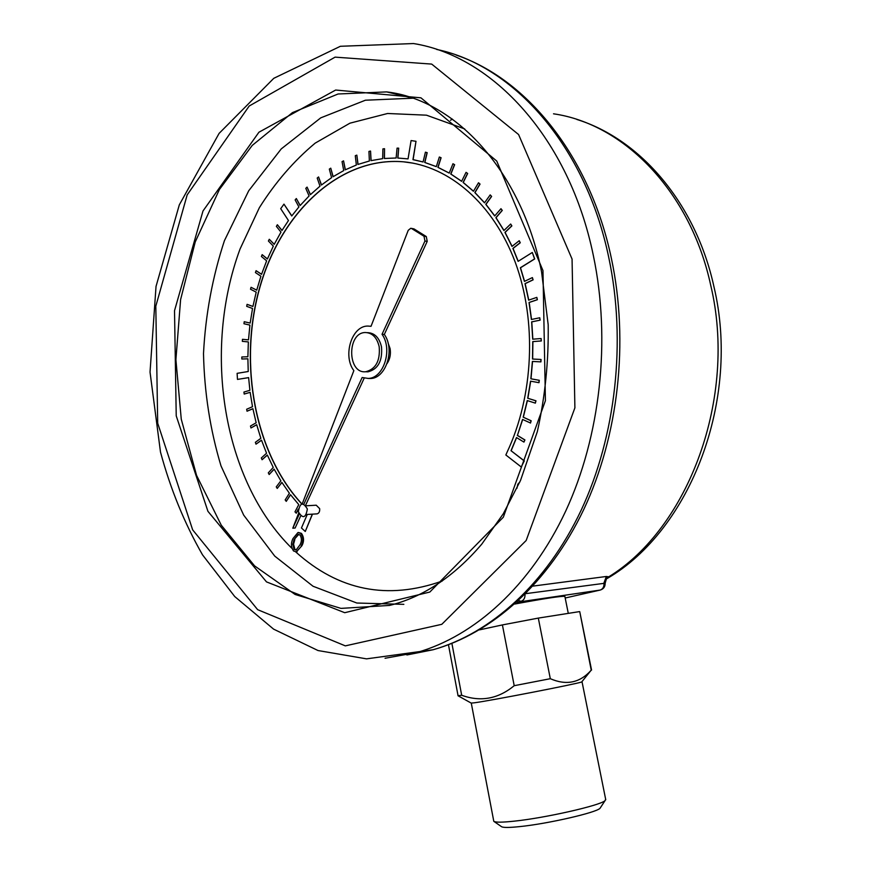 <?xml version="1.0" encoding="UTF-8"?>
<svg xmlns="http://www.w3.org/2000/svg" width="871" height="871" viewBox="0 0 871 871"><rect width="100%" height="100%" fill="white"/><g stroke="black" fill="none" stroke-linecap="round" stroke-linejoin="round"><path stroke-width="1.31" d="M296.412 551.844L301.932 545.725C304.208 541.272 304.044 537.146 301.442 533.368L298.513 532.497M301.704 503.895C254.909 453.443 238.284 364.688 259.286 288.922C280.146 213.286 339.091 156.334 403.458 161.799C449.022 165.947 493.324 203.52 515.24 262.225C537.059 320.909 533.673 396.033 506.987 452.387L505.855 454.989L521.239 466.976L524.298 460.879L511.027 450.71L516.481 437.547L523.95 442.109L524.919 439.953L517.439 435.391L522.676 419.484M511.168 450.71L516.601 437.612M301.834 503.852C255.051 453.399 238.436 364.655 259.449 288.922C280.31 213.297 339.244 156.355 403.611 161.832L413.213 163.182M307.256 514.478L301.453 527.989L305.275 531.484L312.46 514.151M517.439 435.391L522.546 419.43L530.515 423.023L531.168 420.769L523.188 417.176L527.249 400.562L535.349 403.142L535.981 400.812L527.728 398.243L530.548 381.16L538.986 382.685L539.301 380.3L530.853 378.787L532.388 361.432L540.935 361.879L541.065 359.473L532.519 359.026L532.758 341.595L541.174 340.953L541.12 338.536L532.704 339.189L531.637 321.867L539.987 320.147L539.759 317.763L531.397 319.494L529.045 302.477L537.244 299.7L536.83 297.37L528.632 300.157L525.017 283.63L532.976 279.841L532.388 277.588L524.429 281.398L520.357 267.756L534.565 258.905L532.301 252.47L518.114 261.354L512.888 248.409L520.129 242.737L519.236 240.723L511.985 246.406L504.94 232.394L511.723 225.883L510.678 224.021L503.906 230.532L495.871 217.663L502.142 210.39L500.967 208.692L494.706 215.975L485.8 204.347L491.484 196.421L490.199 194.897L484.516 202.845L474.826 192.578L479.899 184.075L478.517 182.758L473.443 191.261L463.1 182.442L467.52 173.46L466.05 172.349L461.63 181.331L450.743 174.015L454.488 164.652L452.953 163.748L449.218 173.111L437.895 167.341L440.944 157.705L439.354 157.02L436.317 166.655L424.7 162.452L427.04 152.643L425.418 152.175L423.077 161.984L412.952 159.643L416 141.298L411.079 140.569L408.053 158.881L397.764 158.043L398.7 148.168L397.056 148.135L396.12 157.999L384.285 158.489L384.536 148.712L382.913 148.887L382.652 158.653L370.959 160.634L370.545 151.053L368.945 151.434L369.358 161.015L357.905 164.445L356.849 155.136L355.292 155.702L356.348 165.022L345.221 169.845L343.555 160.863L342.053 161.625L343.718 170.596L333.016 176.737L330.762 168.168L329.325 169.105L331.579 177.673L321.377 185.055L318.579 176.944L317.207 178.043L320.005 186.154L310.381 194.69L307.071 187.102L305.786 188.354L309.096 195.942L300.103 205.545L296.325 198.534L295.138 199.927L298.905 206.939L291.741 215.964L283.968 204.13L280.702 208.681L288.464 220.537L281.954 230.499L277.37 224.74L276.379 226.373L280.974 232.132L274.202 244.359L269.281 239.285L268.399 241.017L273.331 246.101L267.386 259.014L262.16 254.648L261.409 256.466L266.624 260.832L261.55 274.321L256.074 270.685L255.432 272.579L260.908 276.216L256.716 290.185L251.044 287.299L250.521 289.237L256.205 292.133L252.917 306.472L247.081 304.349L246.689 306.342L252.525 308.476L250.173 323.076L244.218 321.726L243.956 323.74L249.912 325.101L248.496 339.875L242.465 339.309L242.334 341.345L248.355 341.922L247.887 356.762L241.833 356.968L241.833 359.004L247.887 358.819L248.235 371.514L237.108 373.343L237.478 379.408L248.627 377.644L249.89 390.306L243.934 392.059L244.185 394.062L250.162 392.353L252.503 406.724L246.656 409.25L247.037 411.21L252.884 408.695L256.161 422.773L250.478 426.039L250.979 427.955L256.673 424.689L260.854 438.32L255.366 442.316L255.998 444.166L261.496 440.16L266.559 453.247L261.322 457.961L262.073 459.725L267.321 455.01L273.244 467.455L268.301 472.855L269.161 474.521L274.115 469.121L280.865 480.825L276.259 486.878L277.239 488.435L281.856 482.382L289.39 493.247L285.165 499.921L286.254 501.358L290.489 494.684L298.764 504.614L294.964 511.865L296.303 513.161L298.252 509.437M286.254 501.358L290.566 494.782M277.239 488.435L281.921 482.49M269.161 474.521L274.169 469.229M262.073 459.725L267.364 455.108M255.998 444.166L261.529 440.247M250.979 427.955L256.695 424.765M247.037 411.21L252.906 408.76M248.496 339.875L242.465 339.309M250.173 323.054L244.218 321.726M252.928 306.429L247.081 304.349M256.738 290.13L251.044 287.299M261.572 274.256L256.074 270.685M267.419 258.927L262.16 254.648M274.245 244.272L269.281 239.285M282.019 230.401L277.37 224.74M291.818 215.866L283.968 204.13M300.19 205.447L296.325 198.534M310.479 194.592L307.071 187.102M321.486 184.968L318.579 176.944M333.147 176.661L330.762 168.168M345.362 169.769L343.555 160.863M358.046 164.39L356.849 155.136M371.111 160.602L370.545 151.053M384.438 158.468L384.536 148.712M397.916 158.043L398.7 148.168M413.104 159.665L416 141.298M423.088 161.962L414.28 159.894M436.327 166.622L424.852 162.474L427.193 152.675L425.418 152.175M449.229 173.068L438.048 167.363L441.096 157.738L439.354 157.02M461.663 181.266L450.895 174.037L454.64 164.684L452.953 163.748M473.486 191.195L463.252 182.475L467.673 173.492L466.05 172.349M484.57 202.758L474.978 192.611L480.052 184.097L478.517 182.758M494.782 215.888L485.942 204.38L491.636 196.443L490.199 194.897M503.993 230.456L496.024 217.685L502.284 210.423L500.967 208.692M512.094 246.33L505.093 232.415L511.876 225.905L510.678 224.021M518.234 261.289L513.041 248.431L520.281 242.759L519.236 240.723M524.56 281.333L520.499 267.778L534.707 258.927L532.301 252.47M528.762 300.114L525.169 283.652L533.117 279.852L532.388 277.588M531.539 319.461L529.187 302.487L537.385 299.711L536.83 297.37M532.845 339.178L531.778 321.878L540.129 320.158L539.759 317.763M532.66 359.037L532.9 341.606L541.327 340.964L541.12 338.536M530.994 378.787L532.54 361.443M527.87 398.243L530.689 381.193M523.329 417.176L527.39 400.606M316.717 513.879L317.131 513.857C319.08 513.215 319.918 511.462 319.646 508.62L316.238 505.213L306.091 505.79M387.04 363.599C389.99 359.255 391.003 354.236 390.088 348.552L388.031 342.902M298.688 513.008L292.798 528.196L299.221 514.249M303.946 503.982L362.151 377.502L368.204 378.428C383.686 378.384 392.93 349.325 382.031 334.301L424.95 241.049L424.003 236.237L411.689 228.572L410.753 228.278L408.227 230.325L371.035 326.309L367.91 326.059C351.786 325.656 342.477 355.684 353.855 370.643L302.27 503.765M365.885 371.765L367.965 371.841C378.101 369.25 382.609 360.921 381.498 346.854C379.31 337.741 374.726 333.016 367.747 332.668L367.486 332.657M532.921 586.107L606.358 576.471L608.742 576.831L607.229 578.464C690.692 529.982 740.84 399.31 713.937 286.679C695.875 203.836 640.751 139.295 576.874 119.469M450.459 120.285L452.397 119.12M600.652 807.33L599.977 808.353C595.775 812.774 547.478 823.824 519.78 826.601C509.132 827.711 503.035 827.722 501.467 826.644L493.944 821.429M471.276 703.115L493.792 821.32C495.479 822.485 502.327 822.431 514.347 821.146C545.649 817.902 600.489 805.414 605.051 800.634L605.661 799.273M581.893 681.71L581.697 681.96C578.409 683.615 490.329 700.73 474.434 702.788L471.211 703.093L457.972 695.733L461.684 695.265L451.897 643.408M591.551 669.984L591.017 670.398C579.868 682.853 566.302 685.629 550.309 678.705L514.206 685.695C498.092 698.945 480.585 702.135 461.684 695.265M591.235 670.18L579.781 611.834M579.389 611.627L538.311 618.094L550.309 678.705M514.206 685.695L502.404 624.921L538.311 618.094M502.404 624.921L479.42 629.875M564.898 596.57L564.865 596.374C561.164 595.96 544.44 598.519 514.685 604.049M565.192 598.007L600.075 590.092L516.634 602.307M600.457 590.005L600.173 590.07C603.559 589.036 605.214 586.749 605.149 583.2L525.692 593.652M553.521 113.807C623.647 123.834 690.431 191.206 710.725 285.296C737.53 397.568 688.482 528.076 608.742 576.831L605.933 579.433L605.116 583.156M292.798 528.196L295.117 528.033L300.637 516.046M305.634 505.202L364.198 378.123M371.068 326.211L370.436 326.211M367.965 378.45L370.513 378.504C385.984 378.46 395.227 349.445 384.329 334.442L427.226 241.354L426.289 236.553L413.975 228.899L411.123 228.333M382.031 334.301L384.329 334.442M379.19 346.734C377.001 337.6 372.418 332.864 365.439 332.526C346.941 332.33 347.181 373.811 365.657 371.754C375.793 369.162 380.311 360.812 379.19 346.734M523.95 442.109L524.767 439.953L517.287 435.391M530.363 423.023L531.016 420.769L523.188 417.176M535.349 403.142L535.839 400.812L527.728 398.243M538.844 382.685L539.149 380.3L530.853 378.787M540.793 361.879L540.924 359.462L532.519 359.026M241.833 359.004L247.887 358.808M237.478 379.408L248.627 377.611M244.185 394.062L250.151 392.309M296.151 513.171L298.285 509.089M305.275 531.484L312.308 514.162M521.239 466.976L524.146 460.879L511.027 450.71M307.354 508.969C302.901 501.685 299.907 502.611 298.372 511.745C302.803 519.051 305.797 518.114 307.354 508.969M301.17 545.79C303.446 541.327 303.282 537.211 300.68 533.422L297.947 532.54L292.972 538.572C290.762 543.069 290.968 547.206 293.581 550.995L296.303 551.866L301.932 545.725M300.68 533.422L301.442 533.368M294.071 539.595L298.111 534.435L300.005 534.979C301.867 538.104 301.878 541.381 300.016 544.821L296.075 550.015L294.148 549.449L292.798 544.288L294.071 539.595L298.72 534.413M292.798 544.288L293.56 544.223L294.844 539.541M294.148 549.449L294.91 549.383L293.56 544.223M296.238 549.971L294.91 549.383M516.928 488.326L517.831 484.2L519.802 482.066M464.689 128.93L426.485 115.179L387.595 113.491L349.935 123.181L315.182 143.127C293.843 160.928 275.236 182.464 259.351 207.723L240.037 249.041C202.214 351.394 222.922 480.716 291.894 548.316M295.726 551.92C338.699 590.658 387.541 600.359 442.261 581.022M403.839 604.343L356.838 603.026L313.037 586.248L274.746 556.112L243.673 515.099L220.994 465.887C210.183 429.926 204.358 392.494 203.498 353.582C205.512 314.638 212.491 277 224.424 240.679L248.714 190.771L281.246 148.908L320.746 117.857L365.395 100.219L412.767 98.205M406.888 654.97L433.105 649.744C490.515 633.511 546.346 583.875 581.197 510.145C615.775 436.317 626.532 341.378 608.796 257.653C585.584 145.511 513.063 65.14 436.665 49.44M456.132 55.069C527.39 79.13 590.222 156.965 611.486 258.861C629.134 342.063 618.421 436.044 583.701 509.6C548.719 583.015 492.148 633.228 433.105 649.744L366.539 658.857L318.024 650.539L273.581 629.123L234.735 596.548L202.529 554.86C184.478 523.297 170.466 489.034 160.493 452.093L150.03 372.091L156.029 286.428L179.306 204.881L219.089 133.405L273.788 78.314L340.387 46.283L413.529 43.55C492.594 56.06 569.296 138.271 593.336 255.475C611.17 340.289 600.359 436.523 565.617 511.277C530.591 585.954 474.521 636.135 416.937 652.466L385.058 658.269M542.971 270.587L545.409 400.693L503.318 517.222L429.817 592.051L344.742 612.705L266.504 581.893L207.929 511.321L176.225 415.859L174.516 310.707L202.987 211L258.927 132.229L335.662 90.04L420.933 97.824L496.742 161.059L542.971 270.587M572.062 259.057L518.593 134.548L431.7 64.095L335.095 57.138L249.193 106.022L187.178 194.886L155.811 306.167L157.695 423.197L192.654 529.851L257.642 609.667L345.319 645.868L441.804 624.311L526.16 540.51L574.893 407.846L572.062 259.057M408.858 96.91L386.637 91.901L338.09 93.992L292.427 112.631L252.231 145.413L219.405 189.508L195.246 241.898L180.602 299.602L175.898 359.658L181.266 419.201L196.552 475.348L221.278 525.213L254.582 565.878L295.127 594.479L340.964 608.383L389.511 605.432C423.143 597.103 453.9 576.667 481.783 544.125L503.329 513.694L520.499 480.498L537.331 431.635C545.104 396.74 548.719 361.095 548.186 324.72L541.544 271.708C521.37 170.27 454.651 99.74 386.637 91.901L411.798 97.868M516.645 602.307L600.173 590.07C603.015 589.025 604.267 586.662 603.941 582.982L606.358 576.471M518.517 600.576L521.098 601.295C523.819 600.315 525.126 597.996 525.017 594.327M424.95 241.049L427.226 241.354M424.003 236.237L426.289 236.553M411.689 228.572L413.975 228.899M582.035 681.808L605.759 799.774M581.697 681.96L591.017 670.398M591.561 670.06L579.748 611.671M458.048 695.668L448.456 644.736M564.865 596.374L568.284 613.38M605.149 583.2C606.292 578.845 607.065 577.168 607.479 578.192L607.229 578.464M368.204 378.428L370.513 378.504M365.657 371.754L367.965 371.841M306.581 514.511L317.131 513.857M296.303 551.866L297.065 551.8M599.977 808.353L605.051 800.634"/></g></svg>
